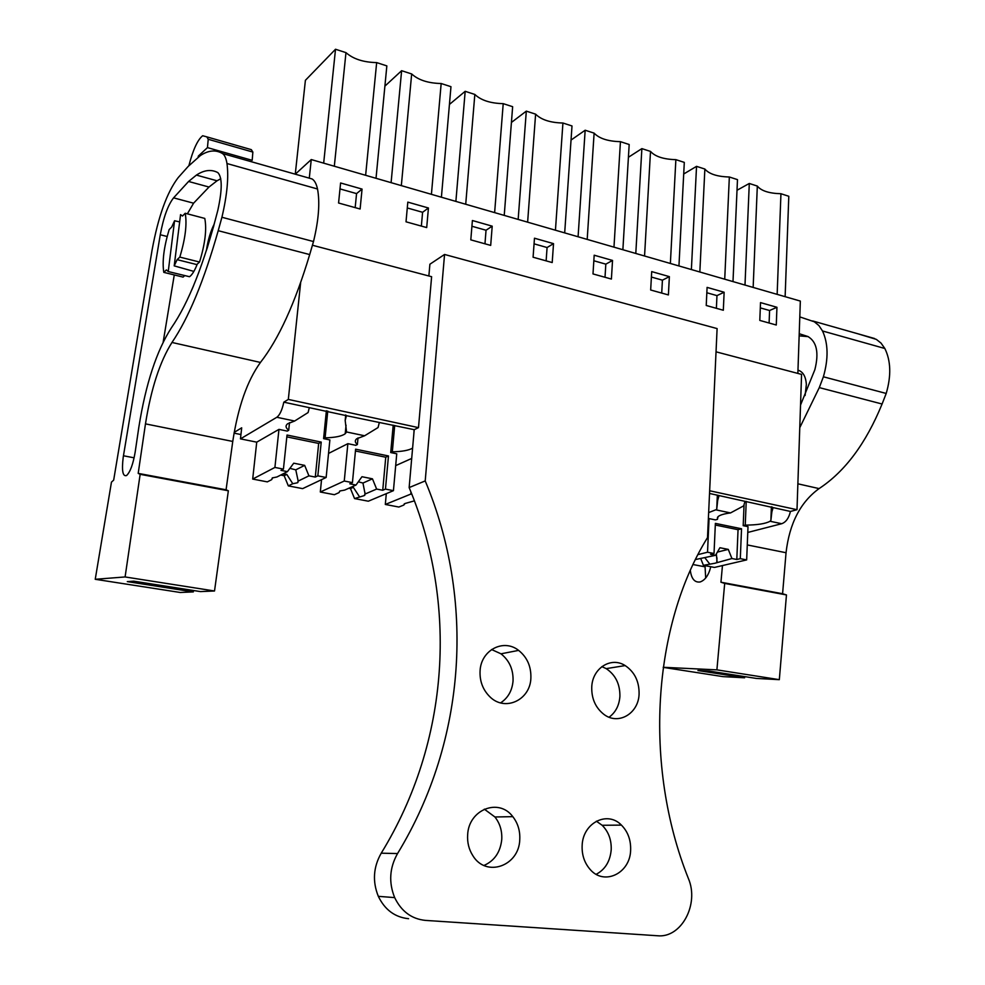 <?xml version="1.0" encoding="UTF-8"?>
<svg xmlns="http://www.w3.org/2000/svg" width="985" height="985" viewBox="0 0 985 985"><rect width="100%" height="100%" fill="white"/><g stroke="black" fill="none" stroke-linecap="round" stroke-linejoin="round"><path stroke-width="1.48" d="M295.291 174.185L311.26 159.558L800.337 301.078L797.862 373.426M716.033 351.817L801.568 374.398L797 509.701L790.426 511.449C788.874 518.11 785.956 522.198 781.696 523.712L747.775 532.442M240.943 434.545L234.048 433.154M309.29 178.15L311.26 159.558M776.943 307.283L776.279 325.013L759.804 320.421L760.518 302.604L776.943 307.283L769.58 310.509L769.1 323.006M612.535 260.446L611.402 279.05L592.995 273.928L594.189 255.213L612.535 260.446L605.824 264.152L605.012 277.265M533.082 257.22L534.473 238.21L553.521 243.64L552.203 262.552L533.082 257.22M724.135 292.237L723.322 310.25L706.233 305.485L707.095 287.386L724.135 292.237L716.969 295.611L716.378 308.317M669.369 276.637L668.396 294.934L650.666 289.996L651.701 271.601L669.369 276.637L662.413 280.171L661.723 293.074M407.815 202.122L428.438 207.995L426.702 227.572L406.017 221.81L407.815 202.122M490.69 245.4L470.805 239.86L472.394 220.517L492.204 226.168L490.69 245.4M362.061 189.083L360.116 209.005L338.569 203.008L340.601 182.976L362.061 189.083L356.558 193.602L355.179 207.638M408.566 918.697C394.973 917.306 384.889 909.857 378.326 896.338C372.342 881.501 373.303 867.108 381.232 853.182C450.046 741.04 457.717 603.276 409.144 487.587L414.217 429.694L418.49 427.638L431.615 276.711L312.417 245.24M418.49 427.638L288.322 399.417L300.634 282.757M797 509.701L709.656 490.764M414.217 429.694L346.412 415.67L345.181 420.496L345.723 414.907M790.426 511.449L709.532 493.46M288.322 399.417L283.815 402.163L309.315 407.667L308.096 412.555L294.626 421.026L287.583 423.784C285.256 425.729 285.625 427.896 288.703 430.273L287.251 431.098L278.964 429.374L256.728 442.154L240.463 438.867L241.694 427.81L234.184 432.39M346.412 415.67L309.315 407.667M773.09 507.706L771.871 511.892L772.055 506.955M746.224 501.377L745.251 525.116C757.243 525.03 765.517 523.737 770.048 521.262L770.886 520.375L771.871 511.892M745.251 525.116L743.195 525.67L748.009 526.667L746.667 559.911L740.301 558.655L736.805 559.48L731.941 558.532L728.284 549.396L719.924 547.734L715.516 555.318L710.579 554.358L714.026 553.508L707.525 552.228L709.065 518.59L708.363 518.787M240.463 438.867L276.834 417.271L294.626 421.026M283.815 402.163C282.116 410.031 279.789 415.067 276.834 417.271M777.153 294.367L780.945 193.725L788.8 196.274L785.131 296.682M753.156 287.423L757.317 186.066L749.289 183.469L744.992 285.059M780.945 193.725C769.039 193.405 761.171 190.844 757.317 186.066M749.289 183.469L737.014 190.265M587.195 239.404L594.115 133.135L585.164 130.229L571.041 140.067M613.975 247.149L620.439 141.668L629.181 144.512L622.877 249.734M620.439 141.668C608.016 141.36 599.237 138.516 594.115 133.135M585.164 130.229L578.084 236.769M527.628 222.167L535.606 114.149L526.31 111.133L511.424 122.448M555.442 230.219L562.928 123.014L572.002 125.957L564.688 232.891M562.928 123.014C550.307 122.719 541.208 119.764 535.606 114.149M526.31 111.133L518.159 219.433M724.726 279.198L729.343 176.992L737.482 179.627L733 281.587M699.842 271.995L704.866 169.051L696.543 166.354L691.384 269.558M729.343 176.992C717.277 176.672 709.114 174.025 704.866 169.051M696.543 166.354L683.713 174M670.366 263.475L675.87 159.656L684.304 162.39L678.948 265.95M644.559 256.001L650.506 151.419L641.875 148.624L635.793 253.465M675.87 159.656C663.631 159.336 655.173 156.59 650.506 151.419M641.875 148.624L628.418 157.268M441.403 197.222L450.97 86.692L441.169 83.516C428.167 83.245 418.329 80.056 411.668 73.949L401.338 185.623M411.668 73.949L401.621 70.698L391.094 182.668M401.621 70.698L384.901 86.126M431.418 194.328L441.169 83.516M504.234 215.395L512.643 106.7L503.212 103.647C490.407 103.351 480.951 100.285 474.832 94.437L465.72 204.252M474.832 94.437L465.179 91.309L455.883 201.408M465.179 91.309L449.431 104.435M494.63 212.625L503.212 103.647M365.632 175.293L376.664 62.597L386.846 65.897L376.024 178.297M334.321 166.231L345.969 52.636L335.516 49.25L323.671 163.153M376.664 62.597C363.453 62.326 353.221 59.014 345.969 52.636M335.516 49.25L305.399 80.314L295.266 174.173M760.309 307.886L769.58 310.509M593.844 260.766L605.824 264.152M534.055 243.837L547.081 247.53L546.133 260.865M553.521 243.64L547.081 247.53M706.848 292.754L716.969 295.611M651.393 277.056L662.413 280.171M407.285 207.958L422.59 212.292L421.358 226.082M428.438 207.995L422.59 212.292M471.926 226.254L486.036 230.244L484.965 243.812M492.204 226.168L486.036 230.244M339.997 188.911L356.558 193.602M327.771 411.04L325.099 437.833C335.097 437.599 341.795 436.244 345.206 433.745L346.56 431.972L364.61 435.776L378.055 427.539L379.274 422.75M413.774 434.73L414.106 429.682M718.939 496.021L717.708 500.294L717.93 495.27M708.646 512.594L716.711 509.454L717.708 500.294M716.243 509.91L730.525 512.926L743.687 505.859L744.906 501.624M346.56 431.972L345.181 420.496M743.195 525.67L744.044 504.874M174.21 265.876L180.563 214.631L182.508 216.023L185.217 213.265C187.15 224.112 185.352 238.727 179.812 257.097L177.115 259.658L174.21 265.876L193.86 271.404M168.238 271.54L166.367 269.915L163.793 272.365C162.082 261.481 163.867 247.235 169.149 229.603L171.735 226.981L174.567 220.751L168.238 271.54L189.489 276.723M206.887 249.131L213.893 225.466M325.099 437.833L323.597 438.633L329.877 439.938L326.146 477.479L317.835 475.853L315.286 477.072L308.933 475.829L304.661 465.363L293.727 463.196L287.448 471.63L280.984 470.374L283.434 469.106L274.913 467.432L278.964 429.374M328.534 453.432L347.865 443.669L355.819 445.318L357.37 444.543C354.859 442.437 354.649 440.504 356.742 438.744L364.61 435.776M358.011 437.906L357.37 444.543M394.702 425.483L392.325 451.807C402.003 451.61 408.763 450.379 412.604 448.126M395.687 465.622L411.693 458.444M392.325 451.807L390.713 452.558L396.746 453.802L393.434 490.665L385.455 489.102L382.734 490.259L376.627 489.065L372.453 478.821L361.963 476.728L356.004 485.039L349.798 483.82L352.433 482.625L344.257 481.025L347.865 443.669M730.525 512.926C724.184 513.751 720.035 514.983 718.077 516.633L717.425 519.341L715.393 519.895L709.065 518.59M717.523 517.26L717.425 519.341M289.504 422.639L288.703 430.273M185.217 213.265L204.781 218.424C206.875 229.259 205.126 243.787 199.536 262.035L196.766 264.571L177.115 259.658M174.567 220.751L179.652 221.908M184.761 275.566L183.087 277.105L163.793 272.365M323.597 438.633L326.38 410.733M390.713 452.558L393.2 425.163M179.812 257.097L199.536 262.035M799.795 316.899L814.336 321.787L818.88 325.53L822.512 330.972C828.25 343.445 828.545 358.725 823.386 376.787L819.286 387.61L799.771 427.687M663.2 667.288L716.895 669.862L724.689 583.415L720.946 582.221L722.461 565.562M710.776 566.732C708.707 575.129 705.149 580.214 700.101 581.963C694.721 582.689 691.458 578.885 690.337 570.574M799.229 333.718L807.946 336.538C816.774 341.758 819.089 352.802 814.866 369.658L800.534 405.057M663.188 667.362L722.978 676.621L744.598 677.791L697.922 670.526L709.36 671.093L756.357 678.431L779.32 679.662L716.895 669.862M857.418 333.644L876.318 339.369L881.033 343.1L884.838 348.493C890.883 360.818 891.339 375.802 886.204 393.458L882.08 404.01C865.987 443.385 844.982 471.581 819.077 488.597C800.411 502.165 789.404 523.54 786.042 552.733L782.582 593.733L720.946 582.221M779.32 679.662L786.461 594.94L782.582 593.733M744.795 676.621L744.598 677.791M786.461 594.94L724.689 583.415M886.204 393.458L823.386 376.787M705.679 578.035L705.014 565.624M799.155 335.836L808.217 336.648M797.973 370.175C802.972 371.616 805.767 376.368 806.358 384.445L805.102 395.502M193.565 590.52L193.319 591.911L180.23 592.477L95.237 579.291L111.465 482.133L113.669 480.126L152.059 250.178C158.253 216.491 166.957 192.309 178.186 177.608L188.258 166.342L200.386 155.544C208.438 150.249 215.801 149.572 222.462 153.525C224.605 154.891 226.107 158.228 226.981 163.535C228.815 177.189 227.129 195.104 221.921 217.266L218.214 230.687C203.957 280.897 188.541 318.155 171.969 342.46L260.446 362.443C278.632 339.209 295.044 303.257 309.696 254.573L313.501 241.547L221.921 217.266M95.237 579.291L125.095 576.951L140.153 474.327L138.195 473.379L145.472 423.87C151.099 388.619 159.927 361.483 171.969 342.46M196.409 175.096L188.578 181.474L173.582 197.85C167.906 205.139 163.473 217.439 160.272 234.75L123.211 457.237C121.611 470.682 122.731 476.777 126.572 475.533C130.229 472.049 133.098 464.218 135.179 452.041L138.86 427.034C145.792 383.756 156.652 350.66 171.452 327.734C188.689 302.752 204.154 263.598 217.833 210.285C222.327 189.76 222.327 177.201 217.845 172.609C211.319 169.137 204.178 169.962 196.409 175.096L217.045 180.784L220.763 178.741M301.619 175.983L312.023 178.938C314.523 180.378 316.345 183.727 317.515 188.985C320.051 202.491 318.709 220.012 313.501 241.547M193.319 591.911L127.299 581.618L133.751 581.175L200.46 591.591L214.521 590.988L228.348 490.776L226.07 489.791L232.755 441.44C238.038 407.002 247.272 380.666 260.446 362.443M246.903 148.378L251.323 149.646L252.862 152.072L208.229 139.279L206.838 136.866L251.323 149.646M199.229 156.319L198.33 156.073L207.453 147.615L252.185 160.321L252.862 152.072M198.194 157.071L198.33 156.073M207.453 147.615L208.229 139.279M188.898 165.64C193.011 149.757 197.603 139.784 202.664 135.745L206.838 136.866M214.521 590.988L125.095 576.951M228.348 490.776L140.153 474.327M226.07 489.791L138.195 473.379M163.19 341.955L174.271 274.938M187.359 213.844L193.589 203.193L208.992 187.039L217.045 180.784M188.578 181.474L208.992 187.039M197.271 264.103C194.968 269.927 192.691 273.892 190.425 275.997L189.526 276.699L185.586 275.763M191.767 289.922L193.676 285.428M206.382 250.682C207.897 240.242 210.556 231.29 214.336 223.817M746.667 559.911L714.47 567.434L703.425 565.328L714.851 563.26L731.941 558.532M709.606 563.851L704.977 557.892M703.425 565.328L700.852 558.901M740.301 558.655L741.533 528.773L738.048 529.696L736.805 559.48M714.026 553.508L715.381 523.38L741.533 528.773M715.307 525.017L738.048 529.696M717.092 562.066L716.341 553.902M717.4 552.08L728.284 549.396M715.516 555.318L695.521 559.529M707.525 552.228L698.02 554.604M416.199 505.699L414.439 500.922M414.414 500.86L404.958 503.52L403.813 505.059L398.839 507.041L385.32 504.455L386.292 493.67M411.865 494.285L410.831 494.076L411.004 492.118M403.813 505.059L404.244 503.889M410.831 494.076L385.32 504.455M393.434 490.665L368.328 501.205L354.551 498.57L364.118 495.64L365.115 494.027L376.627 489.065M359.328 496.514L353.319 487.329L350.488 488.597L348.776 488.264M354.551 498.57L350.488 488.597M356.004 485.039L344.713 490.074L339.936 490.973L339.037 492.611L334.371 494.704L320.31 492.007L321.541 479.67M385.455 489.102L388.472 455.956L385.751 457.225L382.734 490.259M352.433 482.625L355.622 449.185L388.472 455.956M355.45 450.995L385.751 457.225M365.115 494.027L362.948 483.044L372.453 478.821M362.948 483.044L358.318 481.8M351.313 487.132L353.319 487.329M339.037 492.611L339.714 491.084M344.257 481.025L320.31 492.007M326.146 477.479L302.641 488.634L288.322 485.888L292.779 483.721L297.445 482.785L298.172 481.086L308.933 475.829M292.779 483.721L286.795 474.388L284.16 475.718L280.725 475.053M288.322 485.888L284.16 475.718M287.448 471.63L276.945 476.974L272.291 477.934L271.663 479.658L267.317 481.874L252.689 479.067L256.728 442.154M317.835 475.853L321.221 442.093L318.672 443.435L315.286 477.072M283.434 469.106L287.017 435.038L321.221 442.093M286.832 436.872L318.672 443.435M298.172 481.086L295.783 469.845L304.661 465.363M295.783 469.845L289.885 468.355M282.941 473.92L286.795 474.388M271.663 479.658L272.648 477.774M274.913 467.432L252.689 479.067M491.577 649.534L500.996 653.818C509.43 660.553 513.444 669.652 513.037 681.091C512.114 690.78 507.964 698.045 500.589 702.884M601.872 666.623L606.206 668.63C615.502 674.86 620.07 684.119 619.91 696.407C619.196 705.519 615.588 712.45 609.087 717.215M596.356 821.182L602.155 825.282C608.521 831.697 611.537 839.86 611.205 849.759C610.158 861.346 605.159 869.521 596.208 874.298M484.325 809.153L494.926 816.984C499.949 823.398 502.215 830.921 501.747 839.565C500.343 852.222 494.421 860.853 483.992 865.458M381.232 853.182L397.546 853.564C389.531 867.785 388.57 882.462 394.677 897.606C401.363 911.396 411.607 918.993 425.409 920.396L657.451 935.75C681.398 938.336 699.449 904.107 688.404 878.546C642.873 764.705 653.129 625.044 707.501 537.638L717.105 328.584L444.555 254.462L425.212 480.914L409.144 487.587M397.546 853.564C467.185 739.144 474.659 598.855 425.212 480.914M428.869 275.985L429.891 264.226L444.555 254.462M480.077 670.81C481.037 650.001 503.63 638.342 518.627 650.395C527.184 657.266 531.26 666.525 530.878 678.172C530.213 700.212 504.763 712.02 489.705 696.617C482.785 689.66 479.584 681.054 480.077 670.81M591.751 687.013C592.391 668.113 611.069 656.392 625.179 665.589C634.586 671.942 639.228 681.374 639.093 693.883C638.674 713.633 618.149 725.723 603.645 714.174C595.433 707.538 591.468 698.476 591.751 687.013M630.634 850.055C630.277 873.473 603.78 886.241 589.793 869.041C584.314 862.552 581.766 854.697 582.147 845.512C582.812 822.82 607.388 810.409 621.424 825.11C627.876 831.66 630.942 839.971 630.634 850.055M467.653 834.788C468.688 809.399 498.902 797.702 512.803 816.651C517.901 823.201 520.215 830.872 519.76 839.676C519.107 866.074 486.122 877.857 472.837 855.645C468.885 849.439 467.161 842.483 467.653 834.788M770.048 521.262L781.696 523.712M812.662 320.95L874.582 338.52M786.042 552.733L747.27 544.927M797.875 483.807L819.077 488.597M819.286 387.61L882.08 404.01M822.512 330.972L884.838 348.493M693.095 564.553L704.854 566.794M222.462 153.525L312.023 178.938M232.755 441.44L145.472 423.87M218.214 230.687L309.696 254.573M226.981 163.535L317.515 188.985M123.445 455.772L134.12 457.816M160.272 234.75L167.142 236.499M173.582 197.85L193.589 203.193M771.39 506.807L770.886 520.375M717.351 495.147L716.711 509.454M346.043 425.151L345.206 433.745M716.981 557.855L716.772 562.484M365.016 492.759L364.782 495.27M298.123 480.458L297.901 482.515M378.326 896.338L394.677 897.606M518.627 650.383L500.996 653.818M625.179 665.577L606.206 668.63M621.412 825.11L602.155 825.282M512.791 816.651L494.926 816.984"/></g></svg>
